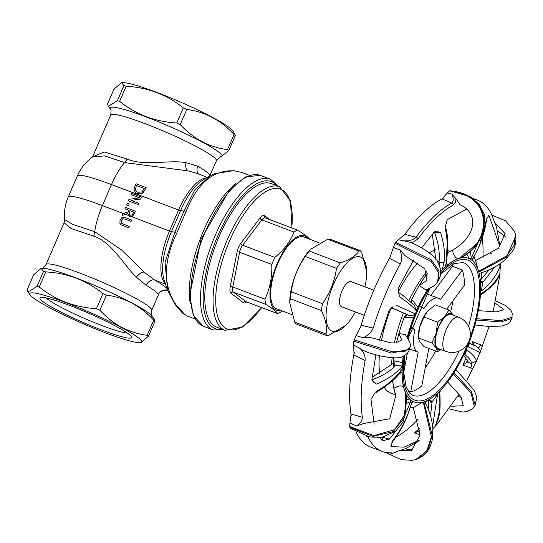 <?xml version="1.0" encoding="UTF-8"?>
<svg xmlns="http://www.w3.org/2000/svg" width="543" height="543" viewBox="0 0 543 543"><rect width="100%" height="100%" fill="white"/><g stroke="black" fill="none" stroke-linecap="round" stroke-linejoin="round"><path stroke-width="0.81" d="M127.381 333.09A46.074 4.935 23.4 0 1 85.305 318.775A46.074 4.935 23.4 0 1 46.067 297.903M128.338 200.876L138.241 204.63L138.804 203.326L130.965 200.353L140.637 199.091L141.492 197.109L131.596 193.356L131.033 194.659L139.565 197.89L129.017 199.308L128.338 200.876L138.241 204.63M140.637 199.091L130.985 200.36M141.492 197.109L140.651 199.098M138.804 203.326L138.255 204.636M131.033 194.659L139.558 197.896M120.037 220.085L119.928 223.383L120.94 224.721L128.779 227.938A46.114 18.17 -69.2 0 1 129.261 226.451L121.795 223.458L121.252 222.874L121.157 220.512L122.718 218.795L124.89 219.087L131.073 221.429A46.114 18.17 -69.2 0 1 131.63 220.003L125.453 217.662L122.032 217.546L120.037 220.085M131.63 220.003L131.644 220.01A46.074 18.157 110.8 0 0 131.08 221.442L124.904 219.1L122.732 218.809L121.17 220.519L121.259 222.888L121.802 223.458M129.261 226.451L129.275 226.458A46.074 18.157 110.8 0 0 128.793 227.951L120.953 224.727M146.067 187.552L146.081 187.566A46.074 18.157 110.8 0 0 144.886 189.84C143.569 192.141 142.721 193.26 142.327 193.193L137.209 193.722L142.314 193.186L144.872 189.826A46.114 18.17 -69.2 0 1 146.067 187.552L136.171 183.805A46.114 18.17 110.8 0 0 134.963 186.1L134.006 190.016L135.77 192.935L137.196 193.715L135.784 192.941M136.605 185.557L144.228 188.448A46.114 18.17 110.8 0 0 143.705 189.459L141.791 191.923L137.854 192.276L136.51 191.557L135.363 189.636L136.083 186.575A46.114 18.17 -69.2 0 1 136.605 185.557L136.619 185.57A46.074 18.157 110.8 0 0 136.096 186.582L135.377 189.643L136.517 191.564M144.221 188.448L136.619 185.57M131.813 216.732L134.25 213.84L135.424 211.132L125.521 207.385L124.917 208.777L128.861 210.27L128.168 211.872L122.793 213.704A46.114 18.17 110.8 0 0 122.026 215.53L127.931 213.413L128.324 215.408L129.03 216.223L131.813 216.732L125.426 214.315L122.039 215.544M133.083 213.487L132.017 215.028L130.415 215.198L129.58 214.709L129.119 214.01L129.96 210.691L133.68 212.096L133.083 213.487M135.424 211.132L132.587 216.331L129.906 216.705L129.044 216.236M127.931 213.426L125.426 214.315M129.96 210.691L129.132 214.017L129.716 214.818M133.68 212.103L129.974 210.698M124.917 208.777L128.854 210.277M127.3 203.279L126.573 204.962L128.474 205.688L129.193 203.992L127.3 203.279M129.193 203.992L128.474 205.688M126.573 204.962L128.467 205.682M183.962 314.044A3.842 3.509 -53 0 0 184.063 314.125L187.444 316.067L184.688 314.438L176.17 304.976C162.988 285.862 163.151 261.97 176.651 233.293L186.222 211.166C197.252 183.174 213.243 169.735 234.216 170.841L241.873 172.464L249.508 175.355M291.971 228.019L290.498 200.903L279.543 186.738L271.296 183.609A76.787 30.259 110.8 0 0 215.788 244.696A76.787 30.259 110.8 0 0 216.874 327.225L225.121 330.348L242.714 327.001L261.787 307.671M282.536 311.051L277.887 313.718C276.591 311.648 272.477 308.505 265.547 304.304L264.903 299.152C269.993 288.638 272.274 277.059 271.731 264.407L274.765 257.402C283.969 250.024 290.362 241.581 293.933 232.065L297.13 229.974L297.605 230.212C304.542 234.413 308.655 237.556 309.951 239.626M123.322 213.521L102.389 205.587A57.592 6.163 -156.6 0 0 68.235 196.973L77.33 175.952C80.697 168.282 85.746 161.957 92.493 156.988L104.623 155.868L124.585 162.567L187.824 170.835L196.179 173.129M209.632 176.136A7.677 7.609 167.3 0 1 209.89 175.457A57.592 6.163 -156.6 0 0 197.788 166.226L185.977 162.615C168.954 159.635 144.472 166.511 127.055 159.011L104.249 151.972L92.677 156.764M197.788 166.226A7.677 5.654 -59.9 0 0 198.602 174.045M92.486 156.988L110.745 114.973A57.592 6.163 23.4 0 1 166.049 132.187A57.592 6.163 23.4 0 1 216.453 160.714L209.89 175.457M167.034 288.55A65.269 6.991 -156.6 0 0 154.714 280.086L144.024 272.05L121.612 250.004L94.672 231.685L72.911 224.449L64.631 219.548L64.122 222.739L71.072 228.515L93.674 236.144C111.831 241.981 123.41 264.801 136.395 277.195L146.243 285.346A57.592 6.163 23.4 0 1 158.339 294.571A7.677 7.609 167.3 0 1 167.624 290.254L165.058 262.493L174.907 232.126L171.466 231.623L180.561 210.603A47.2 18.598 -69.2 0 1 203.537 179.59L210.216 175.81L194.896 189.724L184.002 211.105L174.907 232.126A3.842 0.38 -151.9 0 0 176.651 233.293M165.54 284.193L154.714 280.086A7.677 5.654 -59.9 0 0 146.243 285.346M158.339 294.571L158.393 294.89C159.377 291.408 162.628 290.037 168.133 290.77M154.959 321.151L153.71 320.2C140.535 305.872 124.781 297.503 106.435 295.114L102.953 293.553C86.486 280.364 67.434 273.143 45.802 271.9L43.569 271.29L41.166 268.425L41.92 268.344A60.918 6.523 23.4 0 1 98.948 287.247A60.918 6.523 23.4 0 1 151.768 315.883L154.131 318.992L154.959 321.218L148.422 336.26L140.942 342.558L140.189 342.64A60.918 6.523 -156.6 0 0 88.339 311.77A60.918 6.523 -156.6 0 0 30.34 295.1A60.918 6.523 -156.6 0 0 33.395 297.917A60.918 6.523 -156.6 0 0 89.31 326.357A60.918 6.523 -156.6 0 0 140.189 342.64M110.745 114.973C111.22 110.385 111.132 108.437 110.473 109.116A60.918 6.523 23.4 0 1 168.69 126.085A60.918 6.523 23.4 0 1 220.913 156.907C220.96 155.963 219.474 157.232 216.453 160.714M347.819 323.18L346.183 325.108L328.712 335.377L326.662 335.54L325.997 334.013C327.273 327.246 325.732 319.413 321.375 310.508L322.467 303.652C329.968 292.955 334.644 281.186 336.504 268.351L340.318 262.86C349.353 259.995 355.57 256.065 358.977 251.063L360.172 250.581L361.692 252.427L366.708 271.697L366.674 273.421A39.727 15.652 110.8 0 0 346.332 263.613A39.727 15.652 110.8 0 0 326.085 317.037A39.727 15.652 110.8 0 0 347.819 323.18A39.727 15.652 110.8 0 0 355.387 311.967M360.172 250.581L329.791 239.069L327.741 239.225L310.277 249.495L305.268 256.513C297.774 267.217 293.098 278.98 291.238 291.815L289.745 302.913L294.768 322.175L296.281 324.028L326.662 335.54M364.916 286.833A39.727 15.652 110.8 0 0 366.674 273.421M289.745 302.913L289.779 301.189A39.727 15.652 -69.2 0 1 308.634 251.429L310.277 249.495M269.769 219.603L264.604 215.666A9.598 3.781 110.8 0 0 260.009 217.987L240.834 243.318A9.598 3.781 110.8 0 0 237.047 252.074L230.218 286.819A9.598 3.781 110.8 0 0 231.019 293.261A1.921 1.751 -52.7 0 1 233.429 292.134L245.775 301.548A7.677 3.027 -69.2 0 0 246.081 301.718L277.887 313.718L245.775 301.548A1.921 1.751 -52.7 0 0 243.366 302.675A9.598 3.781 110.8 0 0 246.556 301.901M307.643 238.445A39.727 15.652 110.8 0 0 275.64 267.373A39.727 15.652 110.8 0 0 280.432 310.25M41.166 268.425L33.686 274.717L27.15 289.826L27.978 291.991L37.026 286.399L39.259 287.003C55.732 300.198 74.778 307.413 96.416 308.662L99.898 310.223C113.073 324.558 128.834 332.92 147.173 335.309L148.422 336.26M33.686 274.717L33.761 275.287L33.686 274.717M176.767 122.983L180.249 124.544L186.785 109.435L183.303 107.874L176.767 122.983C155.135 121.734 136.083 114.519 119.616 101.324L126.152 86.215L123.919 85.611L117.376 100.72L119.616 101.324M186.785 109.435C205.132 111.824 220.886 120.186 234.06 134.521L227.524 149.63L228.861 150.452L235.309 135.54L234.481 133.313L232.119 130.205A60.918 6.523 -156.6 0 0 179.299 101.561A60.918 6.523 -156.6 0 0 122.27 82.665L121.517 82.746L123.919 85.611M117.376 100.72L108.335 106.313L107.5 104.147L114.037 89.038L114.111 89.602L114.037 89.038L121.517 82.746M126.152 86.215C147.784 87.464 166.837 94.686 183.303 107.874M235.309 135.472L234.06 134.521M227.524 149.63C209.184 147.241 193.423 138.879 180.249 124.544M220.77 156.934L228.773 150.581M176.17 304.976A3.842 2.688 143.2 0 1 174.9 304.189A3.842 2.688 143.2 0 1 174.832 304.1M186.222 211.166A3.842 1.181 -161.5 0 0 184.002 211.105L180.561 210.603A3.842 0.414 23.4 0 1 178.593 209.998L169.497 231.013L131.827 216.745M234.216 170.841A3.842 2.919 -84.3 0 0 233.517 170.651L214.275 173.774L210.216 175.803M364.285 315.334L341.615 306.747A13.439 5.294 -69.2 0 1 341.425 292.304A13.439 5.294 -69.2 0 1 351.138 281.613L373.808 290.206M291.639 314.499L276.672 308.824A38.397 15.129 -69.2 0 1 276.136 267.563A38.397 15.129 -69.2 0 1 303.883 237.019L319.053 242.769M128.643 334.006A49.915 5.342 -156.6 0 0 81.009 309.944A49.915 5.342 -156.6 0 0 40.433 297.516A49.915 5.342 -156.6 0 0 83.629 322.657A49.915 5.342 -156.6 0 0 131.515 336.931A49.915 5.342 -156.6 0 0 128.643 334.006M450.636 311.77A71.031 27.992 110.8 0 0 452.943 300.822M446.74 309.205L464.516 285.19A71.031 27.992 110.8 0 0 462.371 270.027L452.468 266.28A71.031 27.992 110.8 0 0 451.912 264.685M411.485 327.253L414.974 329.669A28.793 11.349 110.8 0 0 418.008 352.122A28.793 11.349 110.8 0 0 418.158 352.169L410.705 391.91L407.976 390.872M410.705 391.91A71.031 27.992 110.8 0 0 421.802 385.944L428.841 348.436M425.21 367.808A71.031 27.992 110.8 0 0 435.629 351.009M404.813 390.804A76.787 30.259 110.8 0 0 410.23 399.546A76.787 30.259 110.8 0 0 411.56 400.605A76.787 30.259 110.8 0 0 412.979 401.46A76.787 30.259 110.8 0 0 414.2 401.996A76.787 30.259 110.8 0 0 436.226 394.415A76.787 30.259 110.8 0 0 440.448 390.397A76.787 30.259 110.8 0 0 465.263 351.66A76.787 30.259 110.8 0 0 468.48 344.072A76.787 30.259 110.8 0 0 480.324 296.329A76.787 30.259 110.8 0 0 480.657 289.616A76.787 30.259 110.8 0 0 472.593 260.837A76.787 30.259 110.8 0 0 469.844 258.93A76.787 30.259 110.8 0 0 468.623 258.387A76.787 30.259 110.8 0 0 446.597 265.975A76.787 30.259 110.8 0 0 442.002 270.38A76.787 30.259 110.8 0 0 440.726 271.751M427.898 289.093A76.787 30.259 110.8 0 0 417.56 308.729A76.787 30.259 110.8 0 0 414.343 316.318A76.787 30.259 110.8 0 0 407.359 337.21M403.395 356.16A76.787 30.259 110.8 0 0 402.499 364.054A76.787 30.259 110.8 0 0 402.166 370.774A76.787 30.259 110.8 0 0 404.474 389.786M393.478 366.172L395.053 365.989A3.842 1.195 83.3 0 1 394.096 360.824L393.363 360.912L393.478 366.172L392.942 363.6L372.199 377.209M394.096 360.824L402.478 362.615L401.725 366.864C400.985 364.998 398.759 364.706 395.053 365.989C389.569 371.779 381.797 376.394 371.731 379.835M371.989 379.102L373.041 381.736L376.394 384.084C387.688 379.319 396.132 373.577 401.725 366.864M376.394 384.084L372.009 379.89M400.72 371.358L401.596 369.511L402.166 370.774L402.017 372.003A76.787 30.259 110.8 0 0 403.87 388.157L405.445 392.915L405.641 413.311L394.727 429.581L374.012 435.69L349.638 426.526L349.95 422.929L356.405 425.983C360.287 423.492 362.269 420.581 362.351 417.262L351.117 413.97L349.95 422.929M397.876 374.826L402.017 372.003M407.148 403.15L410.576 401.555L410.23 399.546L409.592 399.017A76.787 30.259 -69.2 0 1 405.275 392.297M392.779 380.358A84.341 33.232 110.8 0 0 393.41 386.087A84.341 33.232 110.8 0 0 394.68 392.032L395.827 395.494A84.341 33.232 110.8 0 1 394.68 392.032L393.831 388.293L395.813 395.406L389.738 418.721L363.471 423.547L356.405 425.997M392.569 441.479C405.139 426.079 408.831 411.404 411.716 403.137L411.662 402.309L412.979 401.46L413.433 401.684A76.787 30.259 110.8 0 0 414.065 401.949A76.787 30.259 110.8 0 0 414.133 401.969M411.594 403.517L413.427 401.684M410.216 407.752A84.341 33.232 110.8 0 0 413.528 407.521M409.585 399.017L406.843 399.648M389.358 439.104L396.254 430.687M406.687 411.295L410.576 401.555M380.046 437.549L382.577 440.773L389.358 439.097L382.231 437.244M427.932 400.415L429.622 400.788L431.081 402.506L432.113 401.8A3.842 2.539 55.4 0 0 428.441 400.055M430.518 415.775L432.113 401.8L437.549 394.469L436.226 394.415M432.649 426.065L437.549 394.469M428.101 408.927L428.814 400.408M464.027 354.348L464.822 354.457A3.842 3.625 88.2 0 0 464.109 354.179M464.822 354.457L466.837 349.753L465.453 351.362M476.53 361.081L471.168 363.403L467.401 361.977L462.86 365.113L472.743 368.575L476.53 361.081C476.021 358.319 472.79 354.538 466.837 349.753M467.401 361.977L467.923 361.516L463.634 355.19M439.212 392.881L440.448 390.397L439.823 392.637L439.212 392.881C440.753 404.549 439.525 415.3 435.513 425.121M469.498 343.434L468.114 346.753L468.351 344.588M498.664 276.842L499.499 276.991L499.608 274.201C496.682 281.858 494.11 284.953 481.424 294.611L481.295 293.6L480.474 295.745M499.682 273.747C496.248 281.484 490.119 288.102 481.295 293.6M480.453 282.204A3.842 2.932 164.5 0 0 482.666 282.53L482.381 281.491L480.399 281.512M480.657 289.616L481.431 290.946L482.666 282.53M472.96 261.183L472.783 259.059M472.634 258.943L472.675 259.547L472.994 258.59L472.451 258.909L472.593 260.837M486.725 218.727C484.682 233.32 479.924 246.719 472.451 258.909M488.408 215.157L488.904 215.313L486.711 218.727L479.272 246.067L473.001 258.583M469.844 258.93L471.365 258.156L478.01 242.612M471.365 258.156L470.075 251.137M396.302 436.864A126.702 49.929 110.8 0 0 418.083 419.345M427.714 408.003A126.702 49.929 110.8 0 0 428.291 407.243M480.867 279.794A126.702 49.929 110.8 0 0 481.824 272.586M482.971 257.918A126.702 49.929 110.8 0 0 482.381 238.479M488.91 215.32L499.981 246.726M499.499 276.991L493.105 311.967M489.046 326.452L482.469 345.633L472.797 341.669L473.767 345.402M472.743 368.575L466.892 380.31M459.134 394.062L437.067 424.266L435.561 425.06M437.061 424.273L436.294 423.832M419.284 440.129L404.06 447.16L390.885 446.543L392.562 441.473L391.89 442.525M374.141 424.198L370.984 399.397L374.494 393.526M371.989 379.095L375.892 354.803M379.34 340.447L389.019 310.46L392.962 306.781M398.637 292.718L399.539 296.749L398.861 293.648L398.745 287.519L413.596 259.995M421.687 247.764L434.42 231.82L436.341 231.114L440.556 232.709L434.366 232.085A3.842 1.514 110.8 0 0 434.359 231.888M445.559 226.024L447.167 219.677L466.722 209.096M491.985 253.255L490.729 252.78L491.347 253.656M499.472 264.163L500.049 266.301L500.327 263.579M481.431 290.946C490.329 283.86 496.533 275.647 500.049 266.301M480.29 280.371L489.195 269.769M470.706 368.093A3.842 1.514 110.8 0 0 471.168 363.403C471.745 361.529 469.634 358.55 464.835 354.464M478.288 347.724A3.842 1.514 110.8 0 0 480.643 344.642M480.379 351.307L476.184 361.876M468.114 346.753L480.1 352.665L482.469 345.633M432.88 428.692L437.067 424.273M420.092 430.117L418.578 431.366L414.411 432.825L419.909 428.074M381.79 439.871A3.842 1.514 110.8 0 0 383.358 437.672L384.349 436.796M411.662 402.309C408.071 416.182 401.65 429.153 392.406 441.215M401.596 369.511C395.922 377.826 387.397 385.163 376.027 391.53M391.863 307.399L393.017 306.754M391.34 307.732L406.354 314.275L404.135 317.512L413.596 317.798L414.913 313.711L395.976 305.166M414.913 313.711C413.189 315.822 410.8 316.196 407.739 314.838L406.354 314.275M434.23 232.031L434.366 232.085C438.445 242.68 439.993 252.753 439.002 262.31A3.842 2.477 2.8 0 0 444.255 261.597C445.124 252.76 443.896 243.135 440.563 232.709M435.771 259.215L432.269 234.243M437.407 261.516L438.072 260.973L437.414 261.529M446.631 261.21L447.289 265.208L446.59 265.968L445.477 265.995L446.095 264.516L447.547 236.504L445.62 226.662M445.24 228.257C448.084 242.015 448.165 254.592 445.477 265.995M411.648 302.655A3.842 1.649 118.8 0 1 412.205 300.252L411.594 299.912L410.854 301.908M412.205 300.252L418.096 307.189L416.182 310.711L414.519 305.566L403.164 295.596L398.582 292.467M399.539 296.749C407.908 302.492 413.461 307.148 416.182 310.711M466.736 253.744L469.111 258.583M468.555 258.359A76.787 30.259 110.8 0 0 468.487 258.332A76.787 30.259 110.8 0 0 459.093 258.319L459.303 258.251C491.7 245.042 496.159 194.896 449.937 190.783L470.618 196.885L479.415 204.541L484.41 214.716L485.157 224.191L483.08 233.252L477.725 242.999L459.405 258.203M447.289 265.208A76.787 30.259 -69.2 0 1 459.093 258.319L458.672 258.448C491.069 245.239 495.528 195.086 449.305 190.973L449.937 190.783M404.779 317.777A3.842 1.69 112.1 0 1 407.739 314.838M413.603 317.798A76.787 30.259 110.8 0 0 407.25 337.054M402.478 362.615A76.787 30.259 -69.2 0 1 403.239 356.228M404.135 317.512A84.341 33.232 110.8 0 0 397.266 339.66L396.512 342.898M366.152 436.138L367.849 436.796A134.379 52.949 110.8 0 0 377.629 449.041A134.379 52.949 110.8 0 0 382.245 451.477A134.379 52.949 110.8 0 0 391.096 452.848L392.019 452.916L389.983 454.437L399.03 450.697L404.963 448.898L412.673 449.889M496.567 227.089L490.926 212.965A134.379 52.949 110.8 0 0 477.48 200.157A134.379 52.949 110.8 0 0 473.985 199.166M458.672 258.448C456.134 258.957 454.029 256.208 452.36 250.208C475.301 237.529 480.256 213.942 460.05 204.738L455.991 198.806L455.536 202.247M455.984 198.799L451.871 194.102C453.704 198.392 453.643 201.412 451.674 203.157C440.027 209.517 428.135 220.865 415.999 237.196A3.842 2.05 -143.6 0 1 418.225 238.601C430.28 222.386 442.09 211.118 453.656 204.799L455.543 202.254M410.664 242.782L414.343 241.581L418.205 238.581M427.307 273.224A84.341 33.232 110.8 0 0 422.359 280.473L419.325 285.53L426.981 280.249L424.823 268.799L405.119 255.692L399.852 249.929C402.01 254.789 402.159 259.466 400.313 263.959A134.379 52.949 110.8 0 0 373.15 328.108L361.326 325.271L356.12 335.554L362.873 337.726M409.911 347.391L409.897 347.466C411.458 345.606 409.863 341.289 405.119 334.502L398.949 333.592L401.718 339.891L395.569 342.993L390.865 342.85L370.435 337.515L362.867 337.732C367.76 335.873 371.188 332.669 373.15 328.108M353.995 354.871L365.113 360.552C365.412 355.862 363.708 351.816 360.009 348.409L362.643 350.16C375.763 356.575 398.983 359.629 401.976 356.724C406.164 354.986 408.655 352.502 409.449 349.278L391.625 353.065L353.764 341.18L356.12 335.554M365.113 360.552A134.379 52.949 110.8 0 0 362.351 417.262M440.712 271.412L442.002 270.373L444.255 261.597M438.072 260.973L439.002 262.31L439.708 266.206M398.352 239.775L405.01 234.366L415.999 237.196C413.094 240.121 408.845 241.302 403.239 240.746L406.7 241.472C417.669 243.515 436.769 257.09 437.482 261.638C441.289 268.364 441.697 274.486 438.71 280.012L439.07 270.991L431.373 259.9L395.637 242.232L398.352 239.775L403.245 240.746M418.096 307.189A76.787 30.259 -69.2 0 1 427.68 289.175M403.72 372.607L407.379 353.113M414.974 329.669L411.166 328.23M462.371 270.027L440.407 299.695A28.793 11.349 110.8 0 0 438.418 298.263A28.793 11.349 110.8 0 0 423.927 308.546L420.078 305.879M430.898 295.412L452.468 266.28M384.193 324.123A28.793 11.349 110.8 0 0 383.799 330.212M478.797 272.091L506.334 257.287L515.85 236.029L514.56 231.379L505.479 220.791L492.067 215.191M505.228 236.524L497.605 230.768M477.908 269.301L475.695 260.491L498.562 248.165L505.126 233.68L495.399 223.363M478.573 271.31L506.918 255.733L514.357 244.968L515.273 233.49M476.286 320.003L500.761 321.931L511.866 318.592L512.225 313.345L511.044 310.392L505.56 305.526L495.678 300.883M496.248 311.947L504.013 309.653L495.196 303.123M476.611 318.7L501.264 320.621L512.225 317.173M453.29 373.883L471.025 392.854L474.338 406.598L471.745 409.313L466.681 411.648L462.609 412.015L449.339 408.967M447.642 381.96L460.885 396.587L463.254 405.764L451.247 406.259M461.367 397.374L457.695 396.417M453.968 372.824L471.521 391.523L475.186 405.254L474.338 406.598M386.589 452.611L389.983 454.43M423.282 402.105L431.4 436.979L426.655 451.179L415.599 459.582L412.252 460.335L401.196 459.663L385.557 452.428M422.434 402.329L413.284 407.712L420.078 435.201L411.316 450.588L399.037 450.697M423.92 401.915L432.167 435.255L428.359 449.231L418.782 458.401C425.956 454.878 430.456 448.593 432.276 439.545L432.859 428.373C432.004 418.972 429.296 410.121 424.741 401.827L424.456 401.739M418.782 458.401L415.599 459.582M403.87 388.157C402.635 385.13 399.288 385.177 393.831 388.293M405.417 392.806L406.653 398.277L404.854 417.153L393.098 431.658L372.946 436.396L349.855 427.314L349.638 426.526M406.653 398.277L403.273 421.762L395.555 431.271L381.736 437.325L369.824 437.027L350.656 428.413L349.855 427.314M409.897 347.466L404.827 351.504L392.311 351.803L354.09 339.877M360.009 348.416L353.697 345.07L354.002 354.864M409.836 347.751L409.449 349.278M353.697 345.07L353.764 341.18M419.325 285.53L425.637 289.84C431.529 287.817 435.384 285.326 437.21 282.36L438.71 280.012M411.594 299.912A84.341 33.232 110.8 0 1 422.359 280.473L425.651 275.654L427.755 274.914M399.852 249.943L393.383 247.438L389.636 258.4L400.313 263.959M437.699 281.654L438.588 272.654L431.156 261.407L394.958 243.284L395.637 242.232M393.383 247.438L394.958 243.284M398.949 333.592L397.266 339.66A84.341 33.232 110.8 0 0 396.492 342.898M476.007 261.821A84.341 33.232 110.8 0 0 473.876 256.961M425.054 402.411A84.341 33.232 110.8 0 0 425.23 402.288L429.262 399.492M393.756 357.796A84.341 33.232 110.8 0 0 393.363 360.912M451.864 194.109L447.296 193.009L442.172 198.908L451.674 203.157A3.842 3.217 -118.2 0 1 453.656 204.799M443.122 198.283A134.379 52.949 110.8 0 0 403.598 236.022M390.784 256.031A134.379 52.949 110.8 0 0 360.376 327.829M354.308 352.366A134.379 52.949 110.8 0 0 351.212 415.517M356.011 431.814A134.379 52.949 110.8 0 0 370.693 447.099L382.245 451.477M447.296 193.009L449.305 190.973M452.367 250.214A84.341 33.232 110.8 0 0 447.622 252.773M409.022 300.265A76.787 30.259 -69.2 0 1 426.683 271.731M391.612 364.855A76.787 30.259 -69.2 0 1 392.1 357.742M394.394 343.04A76.787 30.259 -69.2 0 1 403.415 313.107M391.109 307.895A76.787 30.259 110.8 0 0 381.369 341.011M379.367 355.726A76.787 30.259 110.8 0 0 379.74 373.747M384.424 387.614A76.787 30.259 110.8 0 0 391.103 393.247L395.623 394.958M435.595 249.787A76.787 30.259 110.8 0 0 429.323 252.834M417.967 262.622A76.787 30.259 110.8 0 0 398.433 291.693M418.368 337.047L418.402 335.221A19.195 7.561 -69.2 0 1 419.712 326.906A19.195 7.561 -69.2 0 1 427.517 311.18A19.195 7.561 -69.2 0 1 427.524 311.166L424.015 317.037L419.712 326.906L418.354 337.902L419.719 341.696L424.029 346.617L437.577 351.749L436.219 347.948A19.195 7.561 110.8 0 0 440.454 349.332M440.957 349.522L437.577 351.749M431.909 343.033L436.205 333.164A19.195 7.561 110.8 0 0 436.219 347.948L431.909 343.033L418.354 337.902M437.563 322.169L444.703 316.657A19.195 7.561 110.8 0 0 436.205 333.164L437.563 322.169L424.015 317.037M444.703 316.657L448.898 310.019L453.208 314.933A19.195 7.561 110.8 0 0 444.703 316.657M448.898 310.019L435.343 304.888L427.538 311.153M445.674 351.314L438.249 348.497A18.238 7.188 -69.2 0 1 435.391 341.438A18.238 7.188 -69.2 0 1 441.059 322.427A18.238 7.188 -69.2 0 1 451.172 314.39L458.597 317.2A18.238 7.188 110.8 0 0 448.484 325.237A18.238 7.188 110.8 0 0 442.81 344.255A18.238 7.188 110.8 0 0 445.674 351.314A18.238 18.238 0 0 0 470.374 334.25A18.238 18.238 0 0 0 458.597 317.2M125.413 214.309L123.329 213.514M93.674 236.144A7.677 3.272 -73.5 0 0 94.672 231.685A46.074 18.157 110.8 0 1 102.389 205.587L111.485 184.566L178.593 209.998A46.074 18.157 110.8 0 1 206.584 177.866M235.818 183.609A76.787 30.259 110.8 0 0 190.308 303.713M260.443 175.396L245.884 176.774L229.845 189.487L201.08 239.117L189.731 295.351L193.315 315.503L203.306 326.187A80.629 31.772 -69.2 0 1 202.166 239.531A80.629 31.772 -69.2 0 1 260.443 175.396L270.346 179.142A80.629 31.772 110.8 0 0 212.062 243.284A80.629 31.772 110.8 0 0 213.202 329.94L224.137 329.974M222.582 329.384A78.708 31.012 -69.2 0 1 214.424 244.174A78.708 31.012 -69.2 0 1 276.998 185.774M261.583 307.589A74.866 29.498 -69.2 0 1 215.829 304.623A74.866 29.498 -69.2 0 1 255.536 199.844A74.866 29.498 -69.2 0 1 291.761 227.938M279.543 186.738A76.787 30.259 110.8 0 0 224.035 247.818A76.787 30.259 110.8 0 0 225.121 330.348M231.019 293.261L243.366 302.675M230.218 286.819A1.921 0.699 -168.9 0 1 232.784 286.982L239.612 252.237A1.921 0.699 11.1 0 0 237.047 252.074M271.731 264.407L239.612 252.237A7.677 3.027 -69.2 0 1 242.646 245.232A1.921 1.052 37.1 0 1 240.834 243.318M274.765 257.402L242.646 245.232L261.814 219.895A1.921 1.052 37.1 0 1 260.009 217.987M293.933 232.065L261.814 219.895A7.677 3.027 -69.2 0 1 265.181 217.865L265.086 217.818A1.921 1.751 127.3 0 1 264.604 215.666M265.547 304.304L233.429 292.134A7.677 3.027 -69.2 0 1 232.784 286.982L264.903 299.152M77.33 175.952A57.592 6.163 23.4 0 1 111.485 184.566A46.074 18.157 110.8 0 1 124.585 162.567A7.677 3.38 114.4 0 0 127.055 159.011M187.824 170.835A7.677 4.106 100.1 0 1 185.977 162.615M136.395 277.195A7.677 3.692 133.7 0 1 144.024 272.05M183.744 313.881A3.842 3.496 -52.3 0 0 183.873 313.983C183.371 314.153 180.378 310.895 174.9 304.189L167.631 290.281L164.224 280.358A47.2 18.598 -69.2 0 1 171.466 231.623A3.842 0.414 -156.6 0 1 169.497 231.013A46.074 18.157 110.8 0 0 165.357 283.663M151.986 316.189C151.334 316.868 151.239 314.913 151.714 310.331A57.592 6.163 -156.6 0 0 101.31 281.797A57.592 6.163 -156.6 0 0 46.006 264.584L64.115 222.732M340.318 262.86L309.082 251.022M305.268 256.513L336.504 268.351M327.741 239.225L358.977 251.063M322.467 303.652L291.238 291.815M290.138 298.67L321.375 310.508M325.997 334.013L294.768 322.175M184.688 314.438A3.842 3.496 -52.3 0 1 183.873 313.983L184.063 314.125A3.842 3.509 -53 0 0 184.851 314.56M43.569 271.29L37.026 286.399M39.259 287.003L45.802 271.9M102.953 293.553L96.416 308.662M153.71 320.2L147.173 335.309M99.898 310.223L106.435 295.114M404.318 355.679A74.866 29.498 110.8 0 0 412.307 398.847A74.866 29.498 110.8 0 0 467.964 343.312M469.994 337.963A74.866 29.498 110.8 0 0 476.184 268.833A74.866 29.498 110.8 0 0 440.678 273.278M429.214 288.557A74.866 29.498 110.8 0 0 407.936 338.072M440.583 274.215L453.853 263.66L463.281 262.52A71.031 27.992 -69.2 0 1 468.528 326.268M459.113 351.104A71.031 27.992 -69.2 0 1 412.945 395.365L409.734 393.18L406.171 387.098L403.714 372.308L404.759 355.421M490.743 254.022L490.729 252.78M471.731 344.452L472.797 341.669M466.172 357.878L462.86 365.113M414.411 432.825L420.099 434.977M494.809 266.993L482.679 282.536M391.483 307.637L407.745 314.838M466.24 362.968L467.625 359.921M418.578 431.366L420.085 430.083M187.45 316.074L195.086 318.965M203.306 326.187L213.202 329.94M278.559 186.364L270.346 179.142M265.181 217.865L297.13 229.974M68.235 196.973C65.146 204.195 63.945 211.722 64.631 219.548M151.714 310.331L158.393 294.89M41.546 268.398C41.499 269.342 42.985 268.072 46.006 264.584M30.34 295.1L27.978 291.991M27.15 289.765L33.605 274.853M110.548 109.238L108.335 106.313M113.955 89.174L107.5 104.08M241.886 172.47L233.517 170.651M196.166 173.122L207.419 177.391M408.173 338.472L429.866 288.258M468.894 343.02L469.498 343.427C475.539 345.233 479.164 347.859 480.379 351.301M481.424 294.605L480.467 295.759M487.193 217.716L486.922 218.91M435.812 424.741C439.776 416.257 440.665 411.037 439.823 392.637M374.622 393.431C388.985 384.593 397.686 377.242 400.72 371.364M500.015 246.685L496.512 226.906M500.456 263.491L499.811 274.615M419.135 440.692L405.221 448.98M409.551 348.911L418.008 352.122M426.493 293.743L438.418 298.263M515.85 236.029C516.21 242.877 514.934 248.158 512.035 251.877L505.065 259.873C497.544 266.179 488.89 270.699 479.089 273.434M511.866 318.592L509.843 322.203L508.187 323.737L501.922 326.078L488.388 326.411L474.969 324.965M496.845 311.92L478.349 310.664M455.944 369.613L473.842 389.86L476.068 395.073L476.625 397.951L475.186 405.254M392.555 380.582L393.41 386.087M447.785 250.493L450.045 251.348M473.055 198.48L477.48 200.157"/></g></svg>
